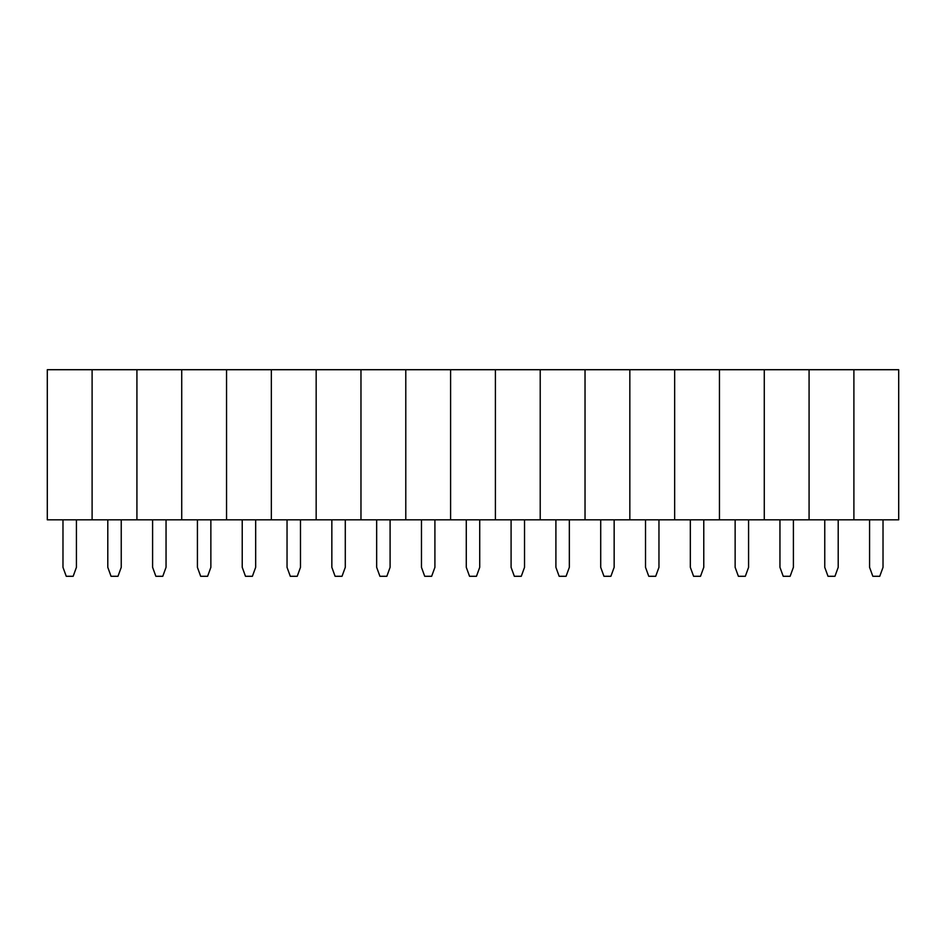 <?xml version="1.0" encoding="UTF-8"?>
<svg xmlns="http://www.w3.org/2000/svg" width="946" height="946" viewBox="0 0 946 946"><rect width="100%" height="100%" fill="white"/><g stroke="black" fill="none" stroke-linecap="round" stroke-linejoin="round"><path stroke-width="1.42" d="M47.3 369.709L47.3 519.827L92.105 519.827L92.105 369.709L47.3 369.709M92.105 369.709L92.105 519.827L136.922 519.827L136.922 369.709L92.105 369.709M136.922 369.709L136.922 519.827L181.727 519.827L181.727 369.709L136.922 369.709M181.727 369.709L181.727 519.827L226.543 519.827L226.543 369.709L181.727 369.709M226.543 369.709L226.543 519.827L271.348 519.827L271.348 369.709L226.543 369.709M271.348 369.709L271.348 519.827L316.165 519.827L316.165 369.709L271.348 369.709M316.165 369.709L316.165 519.827L360.97 519.827L360.97 369.709L316.165 369.709M360.97 369.709L360.97 519.827L405.787 519.827L405.787 369.709L360.97 369.709M405.787 369.709L405.787 519.827L450.592 519.827L450.592 369.709L405.787 369.709M450.592 369.709L450.592 519.827L495.408 519.827L495.408 369.709L450.592 369.709M495.408 369.709L495.408 519.827L540.213 519.827L540.213 369.709L495.408 369.709M540.213 369.709L540.213 519.827L585.03 519.827L585.03 369.709L540.213 369.709M585.03 369.709L585.03 519.827L629.835 519.827L629.835 369.709L585.03 369.709M629.835 369.709L629.835 519.827L674.652 519.827L674.652 369.709L629.835 369.709M674.652 369.709L674.652 519.827L719.457 519.827L719.457 369.709L674.652 369.709M719.457 369.709L719.457 519.827L764.273 519.827L764.273 369.709L719.457 369.709M764.273 369.709L764.273 519.827L809.078 519.827L809.078 369.709L764.273 369.709M809.078 369.709L809.078 519.827L853.895 519.827L853.895 369.709L809.078 369.709M853.895 369.709L853.895 519.827L898.7 519.827L898.7 369.709L853.895 369.709M62.98 519.827L62.98 567.328L66.244 576.291L73.161 576.291L76.425 567.328L76.425 519.827M107.797 519.827L107.797 567.328L111.06 576.291L117.978 576.291L121.242 567.328L121.242 519.827M152.602 519.827L152.602 567.328L155.865 576.291L162.783 576.291L166.047 567.328L166.047 519.827M197.418 519.827L197.418 567.328L200.682 576.291L207.6 576.291L210.863 567.328L210.863 519.827M242.223 519.827L242.223 567.328L245.487 576.291L252.405 576.291L255.668 567.328L255.668 519.827M287.04 519.827L287.04 567.328L290.304 576.291L297.221 576.291L300.485 567.328L300.485 519.827M331.845 519.827L331.845 567.328L335.109 576.291L342.026 576.291L345.29 567.328L345.29 519.827M376.662 519.827L376.662 567.328L379.914 576.291L386.843 576.291L390.095 567.328L390.095 519.827M421.467 519.827L421.467 567.328L424.73 576.291L431.648 576.291L434.912 567.328L434.912 519.827M466.283 519.827L466.283 567.328L469.535 576.291L476.465 576.291L479.717 567.328L479.717 519.827M511.088 519.827L511.088 567.328L514.352 576.291L521.27 576.291L524.533 567.328L524.533 519.827M555.905 519.827L555.905 567.328L559.157 576.291L566.086 576.291L569.338 567.328L569.338 519.827M600.71 519.827L600.71 567.328L603.974 576.291L610.891 576.291L614.155 567.328L614.155 519.827M645.515 519.827L645.515 567.328L648.779 576.291L655.696 576.291L658.96 567.328L658.96 519.827M690.332 519.827L690.332 567.328L693.595 576.291L700.513 576.291L703.777 567.328L703.777 519.827M735.137 519.827L735.137 567.328L738.4 576.291L745.318 576.291L748.582 567.328L748.582 519.827M779.953 519.827L779.953 567.328L783.217 576.291L790.135 576.291L793.398 567.328L793.398 519.827M824.758 519.827L824.758 567.328L828.022 576.291L834.94 576.291L838.203 567.328L838.203 519.827M869.575 519.827L869.575 567.328L872.839 576.291L879.756 576.291L883.02 567.328L883.02 519.827"/></g></svg>

